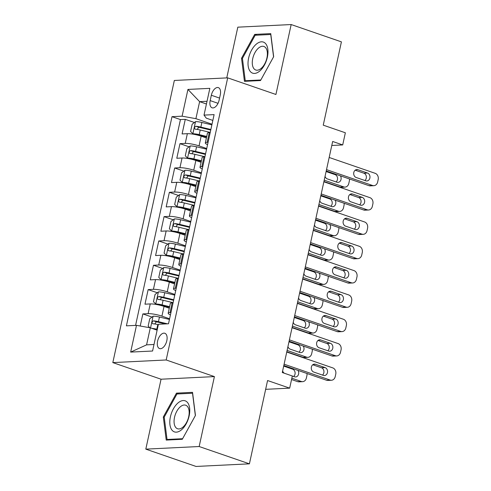 <?xml version="1.0" encoding="UTF-8"?>
<svg xmlns="http://www.w3.org/2000/svg" width="491" height="491" viewBox="0 0 491 491"><rect width="100%" height="100%" fill="white"/><g stroke="black" fill="none" stroke-linecap="round" stroke-linejoin="round"><path stroke-width="0.74" d="M166.811 340.699A8.095 4.388 -71 0 0 164.835 333.272A8.095 4.388 -71 0 0 157.586 341.153A8.095 4.388 -71 0 0 159.563 348.579A8.095 4.388 -71 0 0 166.811 340.699M145.809 449.136L196.05 466.45L249.41 463.835L199.162 446.522L214.407 376.597L166.179 359.977L112.82 362.597L161.054 379.218L145.809 449.136L199.162 446.522M166.179 359.977L227.689 77.854L174.336 80.469L112.82 362.597M227.689 77.854L275.924 94.475L291.169 24.55L237.816 27.165L226.75 77.897M291.169 24.55L341.411 41.864L323.25 125.162L345.357 132.779L342.706 144.937L332.659 141.476L282.282 372.528L292.329 375.989L289.678 388.148L267.57 380.531L249.41 463.835M206.392 137.971L201.163 136.167A10.121 1.804 -167.7 0 0 187.359 133.681L182.093 133.939L185.273 119.35L194.43 122.504M206.711 148.54L199.045 145.901A10.121 1.804 -167.7 0 0 185.236 143.409L179.97 143.667L189.127 146.821M179.97 143.667L176.791 158.262L182.057 158.004A10.121 1.804 -167.7 0 1 195.86 160.489L201.089 162.294M195.786 186.611L190.557 184.812A10.121 1.804 -167.7 0 0 176.754 182.327L171.488 182.584L174.667 167.99L183.824 171.144M190.483 210.934L185.254 209.135A10.121 1.804 -167.7 0 0 171.451 206.643L166.185 206.901L169.364 192.312L178.521 195.467M185.181 235.257L179.952 233.452A10.121 1.804 -167.7 0 0 166.148 230.966L160.882 231.224L164.062 216.629L173.219 219.784M179.878 259.573L174.649 257.775A10.121 1.804 -167.7 0 0 160.845 255.289L155.579 255.547L158.759 240.952L167.916 244.107M174.575 283.896L169.346 282.098A10.121 1.804 -167.7 0 0 155.543 279.606L150.277 279.864L153.456 265.275L162.613 268.43M169.272 308.219L164.043 306.415A10.121 1.804 -167.7 0 0 150.24 303.929L144.974 304.187L148.153 289.598L157.31 292.753M211.339 95.26L210.173 100.606A7.844 4.253 -71 0 0 212.087 107.805A7.844 4.253 -71 0 0 219.115 100.17L220.281 94.818A7.844 4.253 -71 0 0 218.366 87.625A7.844 4.253 -71 0 0 211.339 95.26L219.569 98.09M206.441 103.994L199.616 101.643L195.903 118.669L182.1 116.183L172.003 116.674L126.402 325.84L136.492 325.343L130.661 352.096L152.578 351.022L158.415 324.269L168.505 323.772L214.113 114.612L204.017 115.109L206.288 118.159L212.842 120.418M182.1 116.183L187.93 89.43L209.847 88.355L204.017 115.109M169.591 318.788L161.926 316.143L164.043 306.415M174.894 294.465L167.228 291.826L169.346 282.098M180.197 270.148L172.531 267.503L174.649 257.775M185.5 245.825L177.834 243.18L179.952 233.452M190.803 221.502L183.137 218.863L185.254 209.135M196.105 197.186L188.44 194.54L190.557 184.812M201.408 172.863L193.742 170.217L195.86 160.489M185.273 119.35L180.442 119.583L135.571 325.386M161.926 316.143A10.121 1.804 12.3 0 0 148.116 313.657L142.85 313.915L140.217 326.012M148.153 289.598L153.419 289.334A10.121 1.804 12.3 0 1 167.228 291.826M153.456 265.275L158.722 265.017A10.121 1.804 12.3 0 1 172.531 267.503M158.759 240.952L164.025 240.694A10.121 1.804 12.3 0 1 177.834 243.18M164.062 216.629L169.327 216.371A10.121 1.804 12.3 0 1 183.137 218.863M169.364 192.312L174.63 192.055A10.121 1.804 12.3 0 1 188.44 194.54M174.667 167.99L179.933 167.732A10.121 1.804 12.3 0 1 193.742 170.217M208.074 142.292L207.153 142.335A10.121 1.804 -167.7 0 0 205.306 142.949A10.121 1.804 -167.7 0 0 207.558 144.667M210.197 132.564L209.276 132.607A10.121 1.804 -167.7 0 0 207.429 133.221L205.306 142.949M204.894 156.881L203.974 156.93A10.121 1.804 -167.7 0 0 202.126 157.543L200.003 167.271A10.121 1.804 12.3 0 1 201.85 166.658L202.771 166.609M199.591 181.204L198.671 181.247A10.121 1.804 -167.7 0 0 196.823 181.866L194.7 191.594A10.121 1.804 12.3 0 1 196.547 190.981L197.468 190.931M194.289 205.526L193.368 205.569A10.121 1.804 -167.7 0 0 191.521 206.183L189.397 215.911A10.121 1.804 12.3 0 1 191.245 215.297L192.165 215.254M188.986 229.843L188.065 229.892A10.121 1.804 -167.7 0 0 186.218 230.506L184.094 240.234A10.121 1.804 12.3 0 1 185.942 239.62L186.862 239.577M183.683 254.166L182.762 254.215A10.121 1.804 -167.7 0 0 180.915 254.829L178.792 264.557A10.121 1.804 12.3 0 1 180.639 263.943L181.56 263.894M178.38 278.489L177.46 278.532A10.121 1.804 -167.7 0 0 175.612 279.146L173.489 288.874A10.121 1.804 12.3 0 1 175.336 288.26L176.257 288.217M173.078 302.812L172.157 302.855A10.121 1.804 -167.7 0 0 170.309 303.469L168.186 313.197A10.121 1.804 12.3 0 1 170.033 312.583L170.954 312.54M212.014 124.217L195.903 118.669M265.649 389.326L289.678 388.148M331.787 145.477L342.706 144.937M207.03 101.281L199.616 101.643L187.93 89.43M157.126 330.179L150.301 327.828L146.588 344.854L154.002 344.492M180.442 119.583L172.003 116.674M142.85 313.915L152.007 317.069M202.255 168.99A10.121 1.804 12.3 0 1 200.003 167.271M196.952 193.313A10.121 1.804 12.3 0 1 194.7 191.594M191.65 217.63A10.121 1.804 12.3 0 1 189.397 215.911M186.347 241.953A10.121 1.804 12.3 0 1 184.094 240.234M181.044 266.275A10.121 1.804 12.3 0 1 178.792 264.557M175.741 290.592A10.121 1.804 12.3 0 1 173.489 288.874M136.492 325.343L150.301 327.828M170.438 314.915A10.121 1.804 12.3 0 1 168.186 313.197M130.661 352.096L146.588 344.854M241.529 58.263L244.444 81.34L260.512 80.555L273.665 56.686L270.75 33.615L254.682 34.401L241.529 58.263L242.456 58.582M214.407 376.597L161.054 379.218M182.296 439.285L195.449 415.423L192.533 392.346L176.465 393.138L163.313 417L166.228 440.077L182.296 439.285M256.916 35.168L254.682 34.401M164.24 417.319L163.313 417M178.699 393.905L176.465 393.138M329.173 157.464L375.222 173.335A5.057 4.155 87.2 0 1 378.18 179.583L377.647 182.014A5.057 4.155 87.2 0 1 373.878 185.684A5.057 4.155 87.2 0 1 372.571 185.494L326.521 169.628M326.233 170.948L368.962 185.672L372.571 185.494M367.507 173.028A4.045 3.327 -92.8 0 1 369.969 177.398A4.045 3.327 -92.8 0 1 366.857 180.964A4.045 3.327 -92.8 0 1 365.813 180.811L356.165 177.49A4.045 3.327 -92.8 0 1 353.704 173.12A4.045 3.327 -92.8 0 1 356.816 169.555A4.045 3.327 -92.8 0 1 357.859 169.702L367.507 173.028L363.905 173.206A4.045 3.327 -92.8 0 1 366.335 176.502A4.045 3.327 -92.8 0 1 364.905 180.498M355.159 170.193L363.905 173.206M373.878 185.684L370.269 185.862A5.057 4.155 -92.8 0 1 368.962 185.672M211.873 124.88L201.869 122.474A6.702 1.197 12.3 0 0 195.59 121.627L192.177 124.198L190.588 131.496L192.938 133.785A6.702 1.197 12.3 0 1 199.217 134.632L206.729 136.437M192.938 133.785L195.203 134.565M195.768 134.687A3.412 0.608 12.3 0 1 198.714 135.123L206.601 137.014M323.931 181.504L340.122 187.083A5.057 4.155 -92.8 0 0 341.429 187.274L345.038 187.096A5.057 4.155 87.2 0 0 348.806 183.431L349.34 180.995A5.057 4.155 87.2 0 0 349.426 178.939M345.038 187.096A5.057 4.155 87.2 0 1 343.731 186.905L324.22 180.185M336.065 181.915A4.045 3.327 87.2 0 0 337.495 177.92A4.045 3.327 87.2 0 0 335.065 174.618L326.319 171.611M210.866 129.501L200.862 127.095A6.702 1.197 -167.7 0 0 195.915 126.279C194.264 127.194 194.049 128.163 195.277 129.201A6.702 1.197 12.3 0 1 200.224 130.011L210.228 132.417M197.13 129.409L198.806 127.279A3.412 0.608 12.3 0 1 200.359 127.58L210.737 130.078M325.054 176.343A4.045 3.327 87.2 0 0 327.325 178.902L336.967 182.229A4.045 3.327 87.2 0 0 338.017 182.376A4.045 3.327 87.2 0 0 340.864 180.025A4.045 3.327 87.2 0 0 340.386 175.821M326.981 171.206A4.045 3.327 87.2 0 0 326.03 171.862M267.374 57.152A16.442 8.918 -71 0 0 261.445 41.809A16.442 8.918 -71 0 0 248.624 58.073A16.442 8.918 -71 0 0 254.553 73.423A16.442 8.918 -71 0 0 267.374 57.152M266.926 57.895A12.447 6.751 -71 0 0 263.888 46.473A12.447 6.751 -71 0 0 252.736 58.595A12.447 6.751 -71 0 0 255.774 70.017A12.447 6.751 -71 0 0 266.926 57.895M245.255 80.739L242.431 58.38L255.173 35.254L270.744 34.493L273.567 56.852L260.825 79.972L245.255 80.739L246.691 81.23M187.452 402.43A16.442 8.918 -71 0 0 173.391 408.843A16.442 8.918 -71 0 0 172.108 430.269A16.442 8.918 -71 0 0 186.175 423.856A16.442 8.918 -71 0 0 187.452 402.43M187.421 406.444A12.447 6.751 -71 0 0 185.672 405.21A12.447 6.751 -71 0 0 175.938 412.992A12.447 6.751 -71 0 0 175.809 427.52A12.447 6.751 -71 0 0 177.558 428.753A12.447 6.751 -71 0 0 187.292 420.971A12.447 6.751 -71 0 0 187.421 406.444M182.609 438.708L167.038 439.47L164.215 417.117L176.956 393.991L192.527 393.23L195.35 415.589L182.609 438.708M168.474 439.967L167.038 439.47M323.87 181.787L369.919 197.652A5.057 4.155 87.2 0 1 372.878 203.9L372.344 206.337A5.057 4.155 87.2 0 1 368.575 210.001A5.057 4.155 87.2 0 1 367.268 209.817L321.218 193.945M320.93 195.265L363.659 209.988L367.268 209.817M362.205 197.351A4.045 3.327 -92.8 0 1 364.666 201.721A4.045 3.327 -92.8 0 1 361.554 205.281A4.045 3.327 -92.8 0 1 360.511 205.134L350.862 201.807A4.045 3.327 -92.8 0 1 348.401 197.437A4.045 3.327 -92.8 0 1 351.513 193.871A4.045 3.327 -92.8 0 1 352.556 194.025L362.205 197.351L358.602 197.529A4.045 3.327 -92.8 0 1 361.032 200.825A4.045 3.327 -92.8 0 1 359.602 204.821M349.856 194.516L358.602 197.529M368.575 210.001L364.966 210.179A5.057 4.155 -92.8 0 1 363.659 209.988M318.567 206.11L364.617 221.975A5.057 4.155 87.2 0 1 367.575 228.223L367.041 230.653A5.057 4.155 87.2 0 1 363.272 234.324A5.057 4.155 87.2 0 1 361.965 234.133L315.916 218.268M315.627 219.587L358.356 234.311L361.965 234.133M356.902 221.668A4.045 3.327 -92.8 0 1 359.363 226.038A4.045 3.327 -92.8 0 1 356.251 229.604A4.045 3.327 -92.8 0 1 355.208 229.457L345.56 226.13A4.045 3.327 -92.8 0 1 343.099 221.76A4.045 3.327 -92.8 0 1 346.21 218.194A4.045 3.327 -92.8 0 1 347.254 218.348L356.902 221.668L353.299 221.846A4.045 3.327 -92.8 0 1 355.73 225.148A4.045 3.327 -92.8 0 1 354.299 229.144M344.553 218.833L353.299 221.846M363.272 234.324L359.664 234.502A5.057 4.155 -92.8 0 1 358.356 234.311M313.264 230.426L359.314 246.298A5.057 4.155 87.2 0 1 362.272 252.546L361.738 254.976A5.057 4.155 87.2 0 1 357.97 258.647A5.057 4.155 87.2 0 1 356.662 258.456L310.613 242.591M310.324 243.91L353.054 258.634L356.662 258.456M351.599 245.991A4.045 3.327 -92.8 0 1 354.06 250.361A4.045 3.327 -92.8 0 1 350.948 253.927A4.045 3.327 -92.8 0 1 349.905 253.773L340.257 250.453A4.045 3.327 -92.8 0 1 337.796 246.083A4.045 3.327 -92.8 0 1 340.907 242.517A4.045 3.327 -92.8 0 1 341.951 242.671L351.599 245.991L347.996 246.169A4.045 3.327 -92.8 0 1 350.427 249.465A4.045 3.327 -92.8 0 1 348.997 253.46M339.25 243.155L347.996 246.169M357.97 258.647L354.361 258.825A5.057 4.155 -92.8 0 1 353.054 258.634M307.961 254.749L354.011 270.615A5.057 4.155 87.2 0 1 356.969 276.869L356.435 279.299A5.057 4.155 87.2 0 1 352.667 282.969A5.057 4.155 87.2 0 1 351.36 282.779L305.31 266.908M305.021 268.227L347.751 282.957L351.36 282.779M346.296 270.314A4.045 3.327 -92.8 0 1 348.757 274.684A4.045 3.327 -92.8 0 1 345.646 278.25A4.045 3.327 -92.8 0 1 344.602 278.096L334.954 274.77A4.045 3.327 -92.8 0 1 332.493 270.4A4.045 3.327 -92.8 0 1 335.605 266.84A4.045 3.327 -92.8 0 1 336.648 266.987L346.296 270.314L342.693 270.492A4.045 3.327 -92.8 0 1 345.124 273.788A4.045 3.327 -92.8 0 1 343.694 277.783M333.948 267.478L342.693 270.492M352.667 282.969L349.058 283.141A5.057 4.155 -92.8 0 1 347.751 282.957M206.57 149.196L196.566 146.797A6.702 1.197 12.3 0 0 190.287 145.95L186.875 148.521L185.285 155.819L187.636 158.108A6.702 1.197 12.3 0 1 193.914 158.955L201.427 160.76M187.636 158.108L189.9 158.888M190.465 159.01A3.412 0.608 12.3 0 1 193.411 159.44L201.298 161.336M318.628 205.827L334.819 211.406A5.057 4.155 -92.8 0 0 336.126 211.596L339.735 211.418A5.057 4.155 87.2 0 0 343.504 207.748L344.038 205.318A5.057 4.155 87.2 0 0 344.123 203.262M339.735 211.418A5.057 4.155 87.2 0 1 338.428 211.228L318.917 204.508M330.762 206.238A4.045 3.327 87.2 0 0 332.192 202.243A4.045 3.327 87.2 0 0 329.762 198.941L321.016 195.927M205.563 153.818L195.559 151.418A6.702 1.197 -167.7 0 0 190.612 150.602C188.961 151.516 188.747 152.486 189.974 153.517A6.702 1.197 12.3 0 1 194.921 154.334L204.925 156.739M191.828 153.732L193.503 151.596A3.412 0.608 12.3 0 1 195.056 151.903L205.434 154.395M319.751 200.666A4.045 3.327 87.2 0 0 322.022 203.225L331.664 206.545A4.045 3.327 87.2 0 0 332.714 206.699A4.045 3.327 87.2 0 0 335.562 204.342A4.045 3.327 87.2 0 0 335.083 200.144M321.679 195.528A4.045 3.327 87.2 0 0 320.727 196.185M201.267 173.519L191.263 171.114A6.702 1.197 12.3 0 0 184.984 170.267L181.572 172.844L179.982 180.142L182.333 182.431A6.702 1.197 12.3 0 1 188.612 183.278L196.124 185.082M182.333 182.431L184.598 183.211M185.162 183.327A3.412 0.608 12.3 0 1 188.108 183.763L195.995 185.659M313.326 230.15L329.516 235.729A5.057 4.155 -92.8 0 0 330.824 235.919L334.432 235.741A5.057 4.155 87.2 0 0 338.201 232.071L338.735 229.641A5.057 4.155 87.2 0 0 338.821 227.579M334.432 235.741A5.057 4.155 87.2 0 1 333.125 235.551L313.614 228.824M325.459 230.555A4.045 3.327 87.2 0 0 326.889 226.56A4.045 3.327 87.2 0 0 324.459 223.264L315.713 220.25M200.26 178.141L190.256 175.735A6.702 1.197 -167.7 0 0 185.31 174.925C183.659 175.833 183.444 176.809 184.671 177.84A6.702 1.197 12.3 0 1 189.618 178.656L199.622 181.056M186.525 178.049L188.2 175.919A3.412 0.608 12.3 0 1 189.753 176.226L200.132 178.718M314.449 224.988A4.045 3.327 87.2 0 0 316.72 227.542L326.362 230.868A4.045 3.327 87.2 0 0 327.411 231.022A4.045 3.327 87.2 0 0 330.259 228.665A4.045 3.327 87.2 0 0 329.78 224.467M316.376 219.845A4.045 3.327 87.2 0 0 315.425 220.508M195.964 197.842L185.96 195.436A6.702 1.197 12.3 0 0 179.681 194.589L176.269 197.161L174.679 204.459L177.03 206.754A6.702 1.197 12.3 0 1 183.309 207.595L190.821 209.399M177.03 206.754L179.295 207.527M179.859 207.65A3.412 0.608 12.3 0 1 182.805 208.086L190.692 209.976M308.023 254.467L324.213 260.046A5.057 4.155 -92.8 0 0 325.521 260.236L329.13 260.058A5.057 4.155 87.2 0 0 332.898 256.394L333.432 253.957A5.057 4.155 87.2 0 0 333.518 251.901M329.13 260.058A5.057 4.155 87.2 0 1 327.822 259.874L308.311 253.147M320.157 254.878A4.045 3.327 87.2 0 0 321.587 250.883A4.045 3.327 87.2 0 0 319.156 247.581L310.41 244.573M194.958 202.464L184.954 200.058A6.702 1.197 -167.7 0 0 180.007 199.242C178.356 200.156 178.141 201.132 179.368 202.163A6.702 1.197 12.3 0 1 184.315 202.979L194.319 205.379M181.222 202.372L182.898 200.242A3.412 0.608 12.3 0 1 184.45 200.543L194.829 203.041M309.146 249.311A4.045 3.327 87.2 0 0 311.417 251.865L321.059 255.191A4.045 3.327 87.2 0 0 322.108 255.338A4.045 3.327 87.2 0 0 324.956 252.988A4.045 3.327 87.2 0 0 324.477 248.784M311.073 244.168A4.045 3.327 87.2 0 0 310.122 244.825M190.661 222.159L180.657 219.759A6.702 1.197 12.3 0 0 174.379 218.912L170.966 221.484L169.377 228.781L171.727 231.071A6.702 1.197 12.3 0 1 178.006 231.918L185.518 233.722M171.727 231.071L173.992 231.85M174.557 231.973A3.412 0.608 12.3 0 1 177.503 232.403L185.389 234.299M302.72 278.79L318.911 284.369A5.057 4.155 -92.8 0 0 320.218 284.559L323.827 284.381A5.057 4.155 87.2 0 0 327.595 280.711L328.129 278.28A5.057 4.155 87.2 0 0 328.215 276.224M323.827 284.381A5.057 4.155 87.2 0 1 322.519 284.191L303.008 277.47M314.854 279.201A4.045 3.327 87.2 0 0 316.284 275.205A4.045 3.327 87.2 0 0 313.853 271.904L305.107 268.89M189.655 226.781L179.651 224.381A6.702 1.197 -167.7 0 0 174.704 223.565C173.053 224.479 172.838 225.449 174.066 226.486A6.702 1.197 12.3 0 1 179.012 227.296L189.017 229.702M175.919 226.695L177.595 224.559A3.412 0.608 12.3 0 1 179.147 224.866L189.526 227.358M303.843 273.628A4.045 3.327 87.2 0 0 306.114 276.188L315.756 279.508A4.045 3.327 87.2 0 0 316.805 279.661A4.045 3.327 87.2 0 0 319.653 277.305A4.045 3.327 87.2 0 0 319.175 273.106M305.77 268.491A4.045 3.327 87.2 0 0 304.819 269.148M302.659 279.072L348.708 294.938A5.057 4.155 87.2 0 1 351.666 301.186L351.133 303.622A5.057 4.155 87.2 0 1 347.364 307.286A5.057 4.155 87.2 0 1 346.057 307.096L300.007 291.231M299.719 292.55L342.448 307.274L346.057 307.096M340.993 294.637A4.045 3.327 -92.8 0 1 343.454 299.007A4.045 3.327 -92.8 0 1 340.343 302.566A4.045 3.327 -92.8 0 1 339.299 302.419L329.651 299.093A4.045 3.327 -92.8 0 1 327.19 294.723A4.045 3.327 -92.8 0 1 330.302 291.157A4.045 3.327 -92.8 0 1 331.345 291.31L340.993 294.637L337.391 294.809A4.045 3.327 -92.8 0 1 339.821 298.111A4.045 3.327 -92.8 0 1 338.391 302.106M328.645 291.801L337.391 294.809M347.364 307.286L343.755 307.464A5.057 4.155 -92.8 0 1 342.448 307.274M185.359 246.482L175.355 244.082A6.702 1.197 12.3 0 0 169.076 243.235L165.663 245.807L164.074 253.104L166.424 255.394A6.702 1.197 12.3 0 1 172.703 256.241L180.215 258.045M166.424 255.394L168.689 256.173M169.254 256.29A3.412 0.608 12.3 0 1 172.2 256.725L180.087 258.622M297.417 303.113L313.608 308.692A5.057 4.155 -92.8 0 0 314.915 308.882L318.524 308.704A5.057 4.155 87.2 0 0 322.292 305.034L322.826 302.603A5.057 4.155 87.2 0 0 322.912 300.541M318.524 308.704A5.057 4.155 87.2 0 1 317.217 308.514L297.706 301.793M309.551 303.518A4.045 3.327 87.2 0 0 310.981 299.522A4.045 3.327 87.2 0 0 308.551 296.226L299.805 293.213M184.352 251.104L174.348 248.698A6.702 1.197 -167.7 0 0 169.401 247.887C167.75 248.796 167.535 249.772 168.763 250.803A6.702 1.197 12.3 0 1 173.71 251.619L183.714 254.025M170.616 251.011L172.292 248.882A3.412 0.608 12.3 0 1 173.845 249.189L184.223 251.68M298.54 297.951A4.045 3.327 87.2 0 0 300.811 300.51L310.453 303.831A4.045 3.327 87.2 0 0 311.503 303.984A4.045 3.327 87.2 0 0 314.35 301.627A4.045 3.327 87.2 0 0 313.872 297.429M300.467 292.808A4.045 3.327 87.2 0 0 299.516 293.471M297.356 303.389L343.405 319.26A5.057 4.155 87.2 0 1 346.364 325.508L345.83 327.939A5.057 4.155 87.2 0 1 342.061 331.609A5.057 4.155 87.2 0 1 340.754 331.419L294.704 315.553M294.416 316.873L337.145 331.597L340.754 331.419M335.691 318.954A4.045 3.327 -92.8 0 1 338.152 323.323A4.045 3.327 -92.8 0 1 335.04 326.889A4.045 3.327 -92.8 0 1 333.997 326.736L324.348 323.416A4.045 3.327 -92.8 0 1 321.887 319.046A4.045 3.327 -92.8 0 1 324.999 315.48A4.045 3.327 -92.8 0 1 326.042 315.633L335.691 318.954L332.088 319.132A4.045 3.327 -92.8 0 1 334.518 322.427A4.045 3.327 -92.8 0 1 333.088 326.429M323.342 316.118L332.088 319.132M342.061 331.609L338.452 331.787A5.057 4.155 -92.8 0 1 337.145 331.597M292.053 327.712L338.103 343.577A5.057 4.155 87.2 0 1 341.061 349.831L340.527 352.262A5.057 4.155 87.2 0 1 336.758 355.932A5.057 4.155 87.2 0 1 335.451 355.742L289.402 339.876M289.113 341.196L331.842 355.92L335.451 355.742M330.388 343.277A4.045 3.327 -92.8 0 1 332.849 347.646A4.045 3.327 -92.8 0 1 329.737 351.212A4.045 3.327 -92.8 0 1 328.694 351.059L319.046 347.732A4.045 3.327 -92.8 0 1 316.585 343.362A4.045 3.327 -92.8 0 1 319.696 339.803A4.045 3.327 -92.8 0 1 320.74 339.95L330.388 343.277L326.785 343.454A4.045 3.327 -92.8 0 1 329.216 346.75A4.045 3.327 -92.8 0 1 327.785 350.746M318.039 340.441L326.785 343.454M336.758 355.932L333.15 356.104A5.057 4.155 -92.8 0 1 331.842 355.92M286.75 352.035L332.8 367.9A5.057 4.155 87.2 0 1 335.758 374.148L335.224 376.585A5.057 4.155 87.2 0 1 331.456 380.249A5.057 4.155 87.2 0 1 330.148 380.065L284.099 364.193M283.81 365.513L326.54 380.237L330.148 380.065M325.085 367.599A4.045 3.327 -92.8 0 1 327.546 371.969A4.045 3.327 -92.8 0 1 324.434 375.529A4.045 3.327 -92.8 0 1 323.391 375.382L313.743 372.055A4.045 3.327 -92.8 0 1 311.282 367.685A4.045 3.327 -92.8 0 1 314.393 364.119A4.045 3.327 -92.8 0 1 315.437 364.273L325.085 367.599L321.482 367.771A4.045 3.327 -92.8 0 1 323.913 371.073A4.045 3.327 -92.8 0 1 322.483 375.069M312.736 364.764L321.482 367.771M331.456 380.249L327.847 380.427A5.057 4.155 -92.8 0 1 326.54 380.237M180.056 270.805L170.052 268.399A6.702 1.197 12.3 0 0 163.773 267.552L160.361 270.13L158.771 277.421L161.122 279.717A6.702 1.197 12.3 0 1 167.4 280.564L174.913 282.368M161.122 279.717L163.386 280.496M163.951 280.613A3.412 0.608 12.3 0 1 166.897 281.048L174.784 282.945M292.114 327.429L308.305 333.008A5.057 4.155 -92.8 0 0 309.612 333.199L313.221 333.021A5.057 4.155 87.2 0 0 316.99 329.357L317.524 326.92A5.057 4.155 87.2 0 0 317.609 324.864M313.221 333.021A5.057 4.155 87.2 0 1 311.914 332.837L292.403 326.11M304.248 327.841A4.045 3.327 87.2 0 0 305.678 323.845A4.045 3.327 87.2 0 0 303.248 320.549L294.502 317.536M179.049 275.426L169.045 273.021A6.702 1.197 -167.7 0 0 164.098 272.204C162.447 273.119 162.233 274.095 163.46 275.126A6.702 1.197 12.3 0 1 168.407 275.942L178.411 278.342M165.314 275.334L166.989 273.205A3.412 0.608 12.3 0 1 168.542 273.505L178.92 276.003M293.237 322.274A4.045 3.327 87.2 0 0 295.508 324.827L305.15 328.154A4.045 3.327 87.2 0 0 306.2 328.301A4.045 3.327 87.2 0 0 309.048 325.95A4.045 3.327 87.2 0 0 308.569 321.746M295.165 317.131A4.045 3.327 87.2 0 0 294.213 317.794M174.753 295.128L164.749 292.722A6.702 1.197 12.3 0 0 158.47 291.875L155.058 294.447L153.468 301.744L155.819 304.033A6.702 1.197 12.3 0 1 162.098 304.88L169.61 306.685M155.819 304.033L158.084 304.813M158.648 304.936A3.412 0.608 12.3 0 1 161.594 305.371L169.481 307.262M286.812 351.752L303.002 357.331A5.057 4.155 -92.8 0 0 304.31 357.522L307.918 357.344A5.057 4.155 87.2 0 0 311.687 353.673L312.221 351.243A5.057 4.155 87.2 0 0 312.307 349.187M307.918 357.344A5.057 4.155 87.2 0 1 306.605 357.153L287.1 350.433M298.945 352.164A4.045 3.327 87.2 0 0 300.375 348.168A4.045 3.327 87.2 0 0 297.945 344.866L289.199 341.853M173.746 299.743L163.742 297.343A6.702 1.197 -167.7 0 0 158.796 296.527C157.145 297.442 156.93 298.411 158.157 299.449A6.702 1.197 12.3 0 1 163.104 300.259L173.108 302.665M160.011 299.657L161.686 297.521A3.412 0.608 12.3 0 1 163.239 297.828L173.618 300.32M287.935 346.591A4.045 3.327 87.2 0 0 290.206 349.15L299.848 352.477A4.045 3.327 87.2 0 0 300.897 352.624A4.045 3.327 87.2 0 0 303.745 350.273A4.045 3.327 87.2 0 0 303.266 346.069M289.862 341.454A4.045 3.327 87.2 0 0 288.911 342.11M151.946 328.393A6.702 1.197 12.3 0 1 156.795 329.203L157.31 329.326M154.88 329.406A3.412 0.608 12.3 0 1 156.291 329.688L157.181 329.903M291.556 379.537L297.699 381.654A5.057 4.155 -92.8 0 0 299.007 381.845L302.616 381.667A5.057 4.155 87.2 0 0 306.384 377.996L306.918 375.566A5.057 4.155 87.2 0 0 307.004 373.51M302.616 381.667A5.057 4.155 87.2 0 1 301.302 381.476L291.844 378.217M149.902 327.755L148.165 326.067L149.755 318.769L153.167 316.198A6.702 1.197 12.3 0 1 159.446 317.045L169.45 319.445M293.643 376.48A4.045 3.327 87.2 0 0 295.073 372.485A4.045 3.327 87.2 0 0 292.642 369.189L283.896 366.176M167.431 323.827L158.44 321.666A6.702 1.197 -167.7 0 0 153.493 320.85C151.842 321.765 151.627 322.734 152.854 323.765A6.702 1.197 12.3 0 1 157.801 324.582L158.317 324.704M154.708 323.98L156.383 321.844A3.412 0.608 12.3 0 1 157.936 322.151L165.332 323.925M292.323 376.026L294.545 376.793A4.045 3.327 87.2 0 0 295.594 376.947A4.045 3.327 87.2 0 0 298.442 374.59A4.045 3.327 87.2 0 0 297.963 370.392M284.559 365.77A4.045 3.327 87.2 0 0 283.608 366.433M282.632 370.914A4.045 3.327 87.2 0 0 284.467 373.283M199.045 145.901L201.163 136.167M185.236 143.409L187.359 133.681M148.116 313.657L150.24 303.929M153.419 289.334L155.543 279.606M158.722 265.017L160.845 255.289M164.025 240.694L166.148 230.966M169.327 216.371L171.451 206.643M174.63 192.055L176.754 182.327M179.933 167.732L182.057 158.004M207.153 142.335L209.276 132.607M201.85 166.658L203.974 156.93M196.547 190.981L198.671 181.247M191.245 215.297L193.368 205.569M185.942 239.62L188.065 229.892M180.639 263.943L182.762 254.215M175.336 288.26L177.46 278.532M170.033 312.583L172.157 302.855M218.029 103.313L210.173 100.606M357.859 169.702L355.785 169.806M343.731 186.905L340.122 187.083M195.504 121.694L192.883 133.73M200.224 130.011L199.217 134.632M201.869 122.474L200.862 127.095M335.065 174.618L336.666 174.544M198.806 127.279L195.915 126.279M352.556 194.025L350.482 194.129M347.254 218.348L345.179 218.446M341.951 242.671L339.876 242.769M336.648 266.987L334.574 267.092M338.428 211.228L334.819 211.406M190.201 146.011L187.58 158.053M194.921 154.334L193.914 158.955M196.566 146.797L195.559 151.418M329.762 198.941L331.364 198.861M193.503 151.596L190.612 150.602M333.125 235.551L329.516 235.729M184.898 170.334L182.278 182.37M189.618 178.656L188.612 183.278M191.263 171.114L190.256 175.735M324.459 223.264L326.061 223.184M188.2 175.919L185.31 174.925M327.822 259.874L324.213 260.046M179.596 194.657L176.975 206.693M184.315 202.979L183.309 207.595M185.96 195.436L184.954 200.058M319.156 247.581L320.758 247.507M182.898 200.242L180.007 199.242M322.519 284.191L318.911 284.369M174.293 218.974L171.672 231.016M179.012 227.296L178.006 231.918M180.657 219.759L179.651 224.381M313.853 271.904L315.455 271.824M177.595 224.559L174.704 223.565M331.345 291.31L329.271 291.415M317.217 308.514L313.608 308.692M168.99 243.297L166.369 255.338M173.71 251.619L172.703 256.241M175.355 244.082L174.348 248.698M308.551 296.226L310.152 296.147M172.292 248.882L169.401 247.887M326.042 315.633L323.968 315.731M320.74 339.95L318.665 340.054M315.437 364.273L313.362 364.377M311.914 332.837L308.305 333.008M163.687 267.62L161.066 279.655M168.407 275.942L167.4 280.564M170.052 268.399L169.045 273.021M303.248 320.549L304.85 320.47M166.989 273.205L164.098 272.204M306.605 357.153L303.002 357.331M158.384 291.936L155.764 303.978M163.104 300.259L162.098 304.88M164.749 292.722L163.742 297.343M297.945 344.866L299.547 344.786M161.686 297.521L158.796 296.527M301.302 381.476L297.699 381.654M153.082 316.259L150.541 327.914M157.801 324.582L156.795 329.203M159.446 317.045L158.44 321.666M292.642 369.189L294.244 369.109M156.383 321.844L153.493 320.85"/></g></svg>
